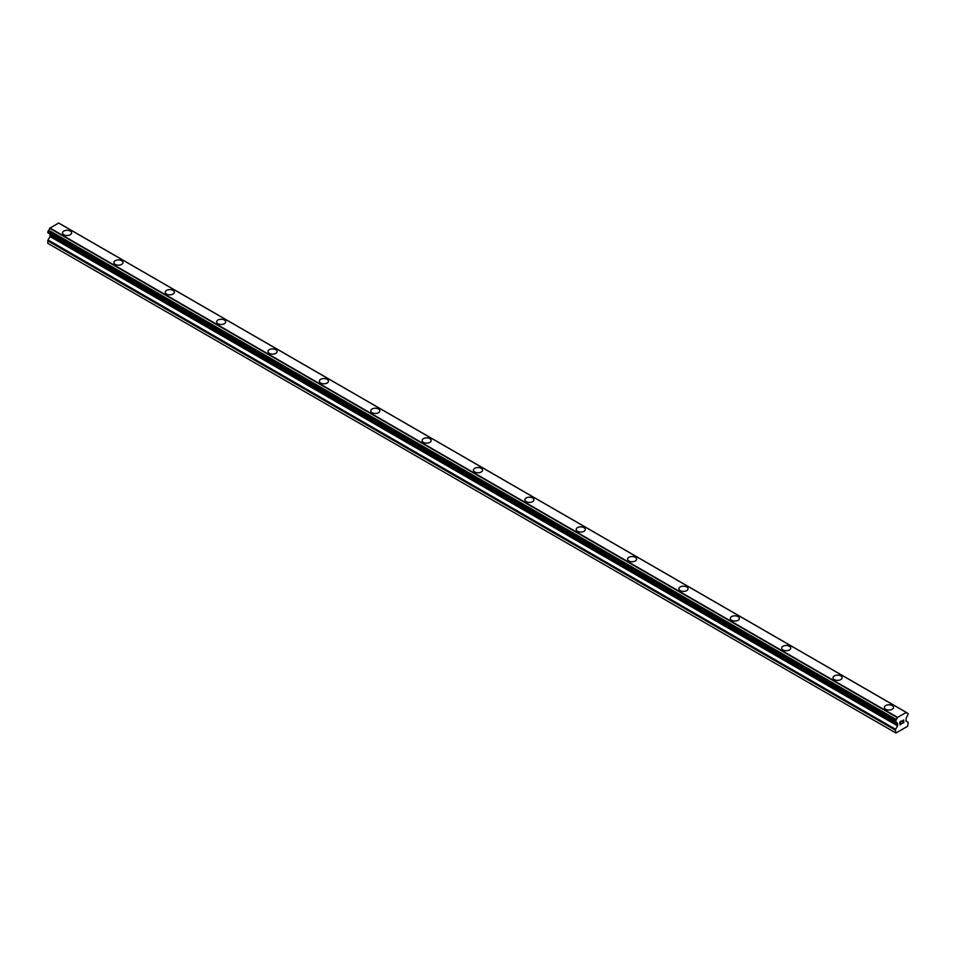 <?xml version="1.0" encoding="UTF-8"?>
<svg xmlns="http://www.w3.org/2000/svg" width="956" height="956" viewBox="0 0 956 956"><rect width="100%" height="100%" fill="white"/><g stroke="black" fill="none" stroke-linecap="round" stroke-linejoin="round"><path stroke-width="1.43" d="M62.522 232.906A4.541 2.617 180 0 1 65.331 230.48A4.541 2.617 180 0 1 70.278 231.041A4.541 2.617 180 0 1 71.604 232.906A4.541 2.617 180 0 1 68.796 235.319A4.541 2.617 180 0 1 63.849 234.758A4.541 2.617 180 0 1 62.522 232.906A4.541 2.617 180 0 1 65.331 230.492A4.541 2.617 180 0 1 70.278 231.053A4.541 2.617 180 0 1 71.604 232.906M113.895 262.553A4.541 2.617 180 0 1 116.692 260.14A4.541 2.617 180 0 1 121.639 260.701A4.541 2.617 180 0 1 122.966 262.565A4.541 2.617 180 0 1 120.169 264.979A4.541 2.617 180 0 1 115.222 264.406A4.541 2.617 180 0 1 113.895 262.553A4.541 2.617 180 0 1 116.692 260.14A4.541 2.617 180 0 1 121.639 260.713A4.541 2.617 180 0 1 122.966 262.553M165.257 292.213A4.541 2.617 180 0 1 168.065 289.788A4.541 2.617 180 0 1 173.012 290.361A4.541 2.617 180 0 1 174.339 292.213A4.541 2.617 180 0 1 171.53 294.639A4.541 2.617 180 0 1 166.583 294.066A4.541 2.617 180 0 1 165.257 292.213A4.541 2.617 180 0 1 168.065 289.799A4.541 2.617 180 0 1 173.012 290.373A4.541 2.617 180 0 1 174.339 292.213M216.63 321.873A4.541 2.617 180 0 1 219.426 319.447A4.541 2.617 180 0 1 224.373 320.021A4.541 2.617 180 0 1 225.7 321.873A4.541 2.617 180 0 1 222.903 324.287A4.541 2.617 180 0 1 217.956 323.726A4.541 2.617 180 0 1 216.63 321.873A4.541 2.617 180 0 1 219.426 319.459A4.541 2.617 180 0 1 224.373 320.021A4.541 2.617 180 0 1 225.7 321.873M267.991 351.521A4.541 2.617 180 0 1 270.799 349.107A4.541 2.617 180 0 1 275.746 349.669A4.541 2.617 180 0 1 277.073 351.533A4.541 2.617 180 0 1 274.264 353.947A4.541 2.617 180 0 1 269.317 353.385A4.541 2.617 180 0 1 267.991 351.521A4.541 2.617 180 0 1 270.799 349.119A4.541 2.617 180 0 1 275.746 349.681A4.541 2.617 180 0 1 277.073 351.521M319.364 381.181A4.541 2.617 180 0 1 322.16 378.767A4.541 2.617 180 0 1 327.107 379.329A4.541 2.617 180 0 1 328.434 381.193A4.541 2.617 180 0 1 325.637 383.607A4.541 2.617 180 0 1 320.69 383.033A4.541 2.617 180 0 1 319.364 381.181A4.541 2.617 180 0 1 322.16 378.767A4.541 2.617 180 0 1 327.107 379.341A4.541 2.617 180 0 1 328.434 381.181M370.725 410.841A4.541 2.617 180 0 1 373.533 408.415A4.541 2.617 180 0 1 378.48 408.989A4.541 2.617 180 0 1 379.807 410.841A4.541 2.617 180 0 1 376.999 413.267A4.541 2.617 180 0 1 372.051 412.693A4.541 2.617 180 0 1 370.725 410.841A4.541 2.617 180 0 1 373.533 408.427A4.541 2.617 180 0 1 378.48 409.001A4.541 2.617 180 0 1 379.807 410.841M422.098 440.501A4.541 2.617 180 0 1 424.894 438.075A4.541 2.617 180 0 1 429.841 438.649A4.541 2.617 180 0 1 431.168 440.501A4.541 2.617 180 0 1 428.372 442.915A4.541 2.617 180 0 1 423.424 442.353A4.541 2.617 180 0 1 422.098 440.501A4.541 2.617 180 0 1 424.894 438.087A4.541 2.617 180 0 1 429.841 438.649A4.541 2.617 180 0 1 431.168 440.501M473.459 470.149A4.541 2.617 180 0 1 476.267 467.735A4.541 2.617 180 0 1 481.215 468.297A4.541 2.617 180 0 1 482.541 470.161A4.541 2.617 180 0 1 479.733 472.575A4.541 2.617 180 0 1 474.785 472.001A4.541 2.617 180 0 1 473.459 470.149A4.541 2.617 180 0 1 476.267 467.735A4.541 2.617 180 0 1 481.215 468.309A4.541 2.617 180 0 1 482.541 470.149M524.832 499.809A4.541 2.617 180 0 1 527.628 497.383A4.541 2.617 180 0 1 532.576 497.957A4.541 2.617 180 0 1 533.902 499.809A4.541 2.617 180 0 1 531.106 502.235A4.541 2.617 180 0 1 526.159 501.661A4.541 2.617 180 0 1 524.832 499.809A4.541 2.617 180 0 1 527.628 497.395A4.541 2.617 180 0 1 532.576 497.968A4.541 2.617 180 0 1 533.902 499.809M583.949 527.628A4.541 2.617 180 0 1 585.275 529.469A4.541 2.617 180 0 1 582.467 531.883A4.541 2.617 180 0 1 577.52 531.321A4.541 2.617 180 0 1 576.193 529.469A4.541 2.617 180 0 1 579.001 527.055A4.541 2.617 180 0 1 583.949 527.628M576.193 529.469A4.541 2.617 180 0 1 579.001 527.043A4.541 2.617 180 0 1 583.949 527.616A4.541 2.617 180 0 1 585.275 529.469M627.566 559.129A4.541 2.617 180 0 1 630.363 556.703A4.541 2.617 180 0 1 635.31 557.264A4.541 2.617 180 0 1 636.636 559.129A4.541 2.617 180 0 1 633.84 561.542A4.541 2.617 180 0 1 628.893 560.981A4.541 2.617 180 0 1 627.566 559.129A4.541 2.617 180 0 1 630.363 556.715A4.541 2.617 180 0 1 635.31 557.276A4.541 2.617 180 0 1 636.636 559.129M678.927 588.777A4.541 2.617 180 0 1 681.736 586.363A4.541 2.617 180 0 1 686.683 586.924A4.541 2.617 180 0 1 688.009 588.788A4.541 2.617 180 0 1 685.201 591.202A4.541 2.617 180 0 1 680.254 590.629A4.541 2.617 180 0 1 678.927 588.777A4.541 2.617 180 0 1 681.736 586.363A4.541 2.617 180 0 1 686.683 586.936A4.541 2.617 180 0 1 688.009 588.777M738.044 616.596A4.541 2.617 180 0 1 739.37 618.436A4.541 2.617 180 0 1 736.574 620.862A4.541 2.617 180 0 1 731.627 620.289A4.541 2.617 180 0 1 730.3 618.436A4.541 2.617 180 0 1 733.097 616.023A4.541 2.617 180 0 1 738.044 616.596M730.3 618.436A4.541 2.617 180 0 1 733.097 616.011A4.541 2.617 180 0 1 738.044 616.584A4.541 2.617 180 0 1 739.37 618.436M781.661 648.096A4.541 2.617 180 0 1 784.47 645.67A4.541 2.617 180 0 1 789.417 646.244A4.541 2.617 180 0 1 790.743 648.096A4.541 2.617 180 0 1 787.935 650.51A4.541 2.617 180 0 1 782.988 649.949A4.541 2.617 180 0 1 781.661 648.096A4.541 2.617 180 0 1 784.47 645.682A4.541 2.617 180 0 1 789.417 646.244A4.541 2.617 180 0 1 790.743 648.096M833.035 677.744A4.541 2.617 180 0 1 835.831 675.33A4.541 2.617 180 0 1 840.778 675.892A4.541 2.617 180 0 1 842.105 677.756A4.541 2.617 180 0 1 839.308 680.17A4.541 2.617 180 0 1 834.361 679.597A4.541 2.617 180 0 1 833.035 677.744A4.541 2.617 180 0 1 835.831 675.33A4.541 2.617 180 0 1 840.778 675.904A4.541 2.617 180 0 1 842.105 677.744M884.396 707.416A4.541 2.617 180 0 1 887.204 704.99A4.541 2.617 180 0 1 892.151 705.564A4.541 2.617 180 0 1 893.478 707.416M892.151 705.552A4.541 2.617 180 0 1 893.478 707.404A4.541 2.617 180 0 1 890.669 709.83A4.541 2.617 180 0 1 885.722 709.256A4.541 2.617 180 0 1 884.396 707.404A4.541 2.617 180 0 1 887.204 704.978A4.541 2.617 180 0 1 892.151 705.552M900.062 721.971L900.062 723.13L900.062 721.971L901.353 721.218L900.062 721.971M900.062 723.13L900.767 722.724M900.767 722.915L900.062 723.322L900.767 722.915M900.062 723.322L900.062 724.493L900.062 723.322M900.062 724.493L901.353 723.74M899.895 724.779L901.353 723.931L899.895 724.779L899.895 721.876L901.353 721.027M902.356 721.183L903.695 719.952M903.707 720.8L903.348 721.553L903.695 720.8M903.348 721.553L902.572 723.047L903.348 721.553M902.572 723.047L903.934 722.246M902.213 723.429L903.934 722.437L902.213 723.441L903.659 720.537L902.643 720.609L903.54 720.083M895.736 722.127L896.238 719.498A1.936 1.123 -60 0 0 897.266 717.598L906.3 712.387A1.936 1.123 -60 0 0 906.682 713.045A1.936 1.123 -60 0 0 907.328 713.092L908.2 713.75L907.328 716.152A1.936 1.123 -60 0 0 906.288 718.076L905.858 720.812L907.949 722.186A1.207 0.693 -60 0 1 908.2 722.736L907.603 726.285L895.963 733.013L895.354 730.145A1.207 0.693 -60 0 1 895.605 729.308L897.6 725.867L50.035 236.526L48.051 239.968A1.207 0.693 120 0 0 47.8 240.816L47.8 243.326L895.354 732.666M897.6 725.867L897.266 723.286A1.936 1.123 -60 0 0 896.883 722.605A1.936 1.123 -60 0 0 896.238 722.557L895.951 722.282M50.094 234.483L50.035 236.526M49.7 233.897A1.936 1.123 -60 0 1 49.712 233.957L897.29 723.584M906.216 712.351L58.698 223.023L49.7 228.269A1.936 1.123 -60 0 1 48.672 230.169L47.896 232.798L895.378 722.031M906.097 712.328L58.543 222.987M897.457 717.311L49.903 227.982M897.421 717.37L49.867 228.042M897.266 717.598L49.7 228.269M897.266 723.286L49.712 233.957M907.328 713.092L906.312 712.507M896.238 719.498L48.672 230.169M895.975 719.952L48.421 230.611M895.951 720.095L48.398 230.766M895.724 720.525L48.158 231.197M895.605 720.645L48.039 231.304M895.354 721.159L47.8 231.83M895.354 721.911L47.8 232.571M897.696 723.979L50.142 234.65M897.696 725.532L50.142 236.192M895.605 729.308L48.051 239.968M895.354 730.145L47.8 240.816M907.483 713.104L906.3 712.423M906.264 712.363L58.698 223.023M895.461 722.127L47.896 232.798M896.071 722.545L48.517 233.216M897.349 723.644L49.796 234.316"/></g></svg>
